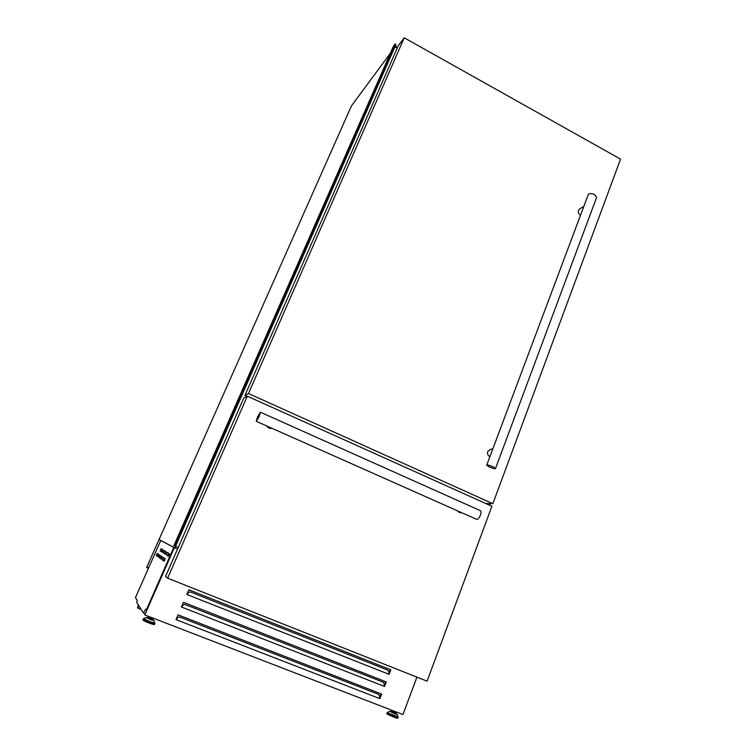 <?xml version="1.0" encoding="UTF-8"?>
<svg xmlns="http://www.w3.org/2000/svg" width="756" height="756" viewBox="0 0 756 756"><rect width="100%" height="100%" fill="white"/><g stroke="black" fill="none" stroke-linecap="round" stroke-linejoin="round"><path stroke-width="1.13" d="M146.815 567.18L148.308 568.597L146.673 567.425L159.025 539.586L146.815 567.18L148.62 567.898M490.162 503.619L489.567 505.225M246.957 396.371L244.916 395.454L398.157 45.974L404.233 37.8L620.553 159.119L492.855 503.694L248.478 393.526L404.233 37.8M397.155 48.242L394.868 46.967M178.265 547.438L175.534 546.333M395.946 44.519L175.515 546.38L395.794 44.292L395.142 44.018L174.532 545.983L173.871 545.652L393.337 46.466L395.142 44.018M175.515 546.38L174.532 545.983M160.149 550.926L161.141 548.676L163.088 549.858L162.086 552.154L160.149 550.926L161.538 551.483L162.37 549.423M163.126 552.816L164.146 550.5L166.226 551.767L165.186 554.129L163.126 552.816L164.562 553.392L165.413 551.266M166.301 554.838L167.35 552.447L169.571 553.789L168.503 556.236L166.301 554.838L167.775 555.433L168.654 553.231M156.284 555.547L157.257 553.335L159.1 554.592L158.108 556.851L156.284 555.547L157.654 556.095L158.429 554.129M159.1 557.559L160.102 555.273L162.067 556.614L161.037 558.949L159.1 557.559L160.508 558.126L161.311 556.104M162.096 559.705L163.126 557.342L165.224 558.778L164.165 561.188L162.096 559.705L163.551 560.29L164.373 558.193M395.36 712.228L392.515 711.037M396.286 712.795L395.917 713.768L394.311 713.295L391.107 711.746L391.476 710.772M395.558 711.708L395.303 712.379L394.349 712.095L392.459 711.188L392.676 710.602M149.121 617.161L152.164 618.37M148.006 616.915L147.552 617.926L150.34 619.277L152.693 619.967L153.137 618.956M149.329 616.688L149.055 617.331L150.699 618.125L152.088 618.54L152.381 617.869M389.132 674.352L186.845 594.471L188.858 589.793L390.852 669.825L389.132 674.352L388.593 674.05M186.883 594.367L187.441 594.585M188.131 592.713L187.45 594.717L188.131 592.713L190.134 591.882L387.828 670.137L388.943 672.122L388.584 674.135M384.53 686.467L181.431 607.002L183.462 602.296L386.259 681.921L384.53 686.467L384.001 686.146M181.487 606.87L182.035 607.087M182.735 605.216L182.045 607.238L182.735 605.216L184.757 604.365L383.235 682.224L384.35 684.218L383.982 686.259M379.909 698.657L175.987 619.599L178.038 614.864L381.638 694.084L379.909 698.657L379.38 698.308M176.063 619.438L176.611 619.655M177.31 617.784L176.602 619.835L177.31 617.784L179.342 616.915L378.614 694.367L379.729 696.38L379.351 698.44M160.735 540.549L173.804 547.372L146.286 609.979L145.719 609.138L143.451 613.012L136.656 602.258L137.394 600.604L135.447 597.609L160.735 540.549L173.804 547.372M145.076 613.645L143.451 613.012M175.846 546.456L175.165 548.005L159.025 539.586L351.417 105.934L390.398 53.166M394.944 47.014L395.511 46.239L397.543 47.373M395.511 46.239L395.123 47.118M177.584 548.988L175.165 548.005M139.019 606L137.535 608.004L138.244 604.762M388.735 673.265L390.153 669.542M384.142 685.38L385.56 681.647M379.512 697.552L380.939 693.8M416.906 677.13L402.939 714.552L144.802 614.94L174.154 547.476M144.802 614.94L174.381 547.599M164.402 560.895L163.551 560.29M161.264 558.665L160.508 558.126M158.325 556.577L157.654 556.095M168.692 556.01L167.775 555.433M165.375 553.912L164.562 553.392M162.266 551.937L161.538 551.483M459.79 512.691L456.671 510.451M271.791 428.265L271.706 428.293C269.552 428.746 267.945 428 266.887 426.044M259.223 416.414L256.256 421.309L257.427 417.114L260.395 412.218L259.223 416.414M260.395 412.218L480.466 510.706C481.241 511.264 481.232 512.748 480.419 515.138C479.172 518.077 477.934 519.485 476.724 519.372L256.256 421.309M167.634 578.17L247.306 396.201L491.901 506.274L427.083 681.165L167.634 578.17L165.573 576.393L243.763 398.072L247.306 396.201M489.916 456.652C487.847 455.584 487.119 453.874 487.733 451.521L490.625 449.225L492.78 449.007M580.542 215.167C578.642 214.033 577.962 212.417 578.501 210.3L579.824 208.741L583.774 206.558M492.978 466.735L495.511 468.503C494.717 468.89 492.638 468.37 489.255 466.943L486.713 465.167C487.497 464.779 489.586 465.299 492.978 466.735M486.722 465.157L588.3 194.509C589.378 193.224 591.494 193.29 594.651 194.698L596.654 197.335L495.511 468.503M248.478 393.526L244.916 395.454M492.855 503.694L485.721 503.496M487.554 503.543L487.308 504.205M489.595 503.6L489.056 504.999M489.529 503.6L489.019 504.98M489.189 503.59L488.726 504.847M487.138 503.534L486.949 504.044M395.794 44.292L175.269 546.286M395.719 44.283L175.194 546.257L395.7 44.302M395.634 44.292L175.127 546.219M391.183 711.557L389.794 711.33L394.689 713.73L397.146 714.42L395.993 713.579C397.486 714.42 397.032 714.392 394.632 713.513C390.531 711.802 389.387 711.15 391.183 711.566M397.146 714.42L398.119 716.868L387.233 712.691L398.128 717.283L397.911 717.86L387.025 713.267C385.664 713.362 387.979 714.656 393.97 717.17C388.66 714.978 386.656 713.91 387.951 713.966M396.787 717.68C397.911 718.446 396.976 718.276 393.98 717.17C396.947 718.313 398.261 718.54 397.911 717.86M154.007 620.629L150.397 619.599L146.144 617.51L147.647 617.718C145.691 617.274 146.617 617.841 150.435 619.41C153.676 620.591 154.47 620.704 152.788 619.759L154.007 620.629L154.668 624.173C153.175 624.229 157.087 625.741 149.093 623.048C141.192 619.722 143.262 620.185 143.016 619.551L149.338 622.632L154.668 624.173M146.135 617.51L143.593 618.644L149.735 621.678L154.942 623.152M143.593 618.654L149.603 622.027L154.933 623.577M149.102 623.048C153.118 624.532 154.602 624.862 153.553 624.059M143.895 620.222C142.572 620.166 144.301 621.101 149.093 623.048M489.151 503.59L488.697 504.828M143.281 618.956L143.016 619.551M137.535 608.004L141.183 609.412M387.233 712.7L387.025 713.267M389.794 711.33L387.507 712.407M461.954 512.804L459.742 512.681"/></g></svg>
